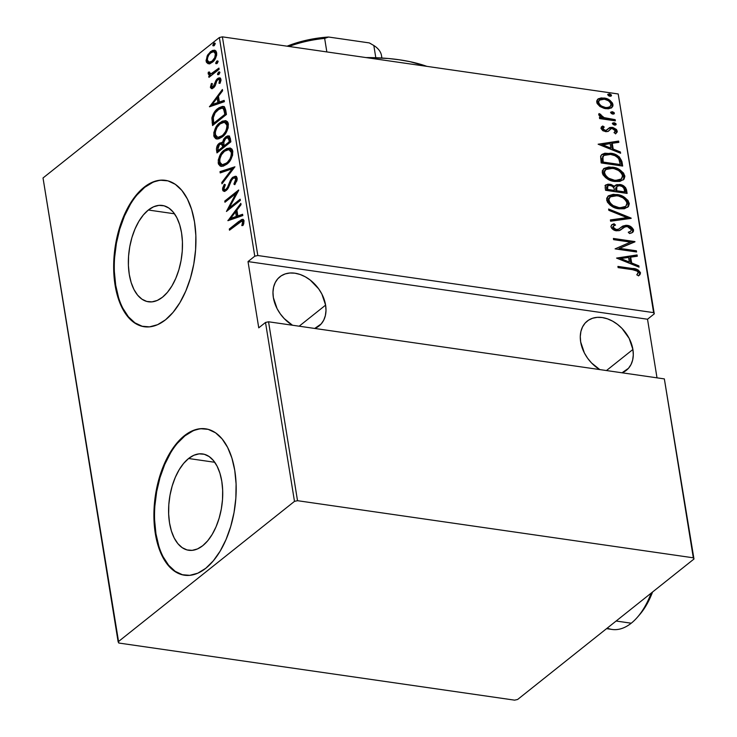 <?xml version="1.0" encoding="UTF-8"?>
<svg xmlns="http://www.w3.org/2000/svg" width="737" height="737" viewBox="0 0 737 737"><rect width="100%" height="100%" fill="white"/><g stroke="black" fill="none" stroke-linecap="round" stroke-linejoin="round"><path stroke-width="1.11" d="M148.349 210.017L174.512 213.794L148.349 210.017L153.591 206.802L158.888 205.374L164.065 205.807L168.902 208.074L173.223 212.09L176.852 217.71L179.671 224.702L181.551 232.809L182.426 241.718L182.26 251.077L181.062 260.539L178.888 269.733L175.802 278.31L171.942 285.938L167.437 292.322L162.472 297.223A48.67 26.431 98.2 0 1 148.459 301.792A48.67 26.431 98.2 0 1 128.349 262.446A48.67 26.431 98.2 0 1 148.349 210.017A48.67 26.431 98.2 0 1 162.361 205.457A48.67 26.431 98.2 0 1 182.481 244.804A48.67 26.431 98.2 0 1 162.472 297.223L157.239 300.447L151.942 301.866L146.764 301.442L141.928 299.167L137.607 295.15L133.977 289.54L131.158 282.538L129.279 274.431L128.404 265.532L128.57 256.163L129.758 246.702L131.941 237.507L135.028 228.931L138.888 221.303L143.393 214.918L148.349 210.017M188.598 458.506L214.762 462.283L188.598 458.506L193.831 455.282L199.137 453.863L204.306 454.287L209.142 456.562L213.463 460.579L217.102 466.189L219.912 473.191L221.791 481.298L222.666 490.197L222.51 499.566L221.312 509.027L219.129 518.222L216.052 526.798L212.182 534.426L207.687 540.811L202.721 545.712A48.67 26.431 98.2 0 1 188.709 550.272A48.67 26.431 98.2 0 1 168.589 510.925A48.67 26.431 98.2 0 1 188.598 458.506A48.67 26.431 98.2 0 1 202.611 453.937A48.67 26.431 98.2 0 1 222.731 493.293A48.67 26.431 98.2 0 1 202.721 545.712L197.488 548.927L192.182 550.355L187.014 549.922L182.177 547.655L177.857 543.639L174.218 538.019L171.408 531.027L169.528 522.92L168.653 514.011L168.81 504.652L170.007 495.19L172.191 485.996L175.268 477.419L179.137 469.791L183.633 463.407L188.598 458.506M205.936 428.87A73.958 40.176 -81.8 0 0 184.932 435.843L184.314 435.76A73.958 40.176 98.2 0 1 205.605 428.814A73.958 40.176 98.2 0 1 236.19 488.613A73.958 40.176 98.2 0 1 205.78 568.282L213.315 560.839L220.16 551.129L226.038 539.539L230.718 526.504L234.034 512.528L235.849 498.157L236.089 483.923L234.762 470.39L231.906 458.064L227.632 447.442L222.104 438.902L215.536 432.794L208.184 429.349L200.326 428.694L192.265 430.859L184.314 435.76L176.769 443.204L169.934 452.905L164.056 464.494L159.376 477.53L156.06 491.505L154.245 505.886L153.996 520.119L155.332 533.652L158.188 545.97L162.462 556.601L167.99 565.132L174.549 571.239L181.901 574.685L189.759 575.339L197.82 573.183L205.78 568.282A73.958 40.176 98.2 0 1 184.48 575.219A73.958 40.176 98.2 0 1 153.904 515.421A73.958 40.176 98.2 0 1 184.314 435.76L184.932 435.843A73.958 40.176 -81.8 0 0 154.521 515.255A73.958 40.176 -81.8 0 0 184.812 575.265M165.687 180.381A73.958 40.176 -81.8 0 0 144.682 187.355L144.065 187.272A73.958 40.176 98.2 0 1 165.364 180.335A73.958 40.176 98.2 0 1 195.941 240.133A73.958 40.176 98.2 0 1 165.53 319.794L173.075 312.35L179.911 302.649L185.788 291.06L190.468 278.024L193.785 264.049L195.6 249.668L195.849 235.435L194.513 221.901L191.657 209.584L187.382 198.953L181.864 190.422L175.295 184.314L167.944 180.86L160.086 180.206L152.025 182.371L144.065 187.272L136.529 194.715L129.684 204.416L123.807 216.015L119.127 229.041L115.81 243.017L113.995 257.397L113.756 271.631L115.083 285.164L117.938 297.481L122.213 308.112L127.741 316.643L134.309 322.751L141.661 326.205L149.519 326.86L157.58 324.695L165.53 319.794A73.958 40.176 98.2 0 1 144.24 326.731A73.958 40.176 98.2 0 1 113.664 266.932A73.958 40.176 98.2 0 1 144.065 187.272L144.682 187.355A73.958 40.176 -81.8 0 0 114.272 266.766A73.958 40.176 -81.8 0 0 144.572 326.777M325.607 305.127L299.158 326.196L325.607 305.127A31.433 22.856 -128.5 0 1 319.066 325.947A31.433 22.856 -128.5 0 1 314.736 328.444L321.175 323.939L323.736 320.144L325.358 315.62L325.994 310.553L325.607 305.127L321.876 294.063L318.67 288.849L310.203 280.042L305.265 276.79L300.106 274.477L294.92 273.197L289.917 273.003L285.274 273.897L281.184 275.85L277.785 278.779L275.233 282.584L273.602 287.098L272.976 292.174L273.363 297.591A31.433 22.856 -128.5 0 1 279.903 276.771A31.433 22.856 -128.5 0 1 306.905 277.748A31.433 22.856 -128.5 0 1 325.607 305.127M632.908 349.476L606.459 370.545L632.908 349.476A31.433 22.856 -128.5 0 1 626.376 370.296A31.433 22.856 -128.5 0 1 622.037 372.793L628.486 368.288L631.047 364.483L632.668 359.969L633.295 354.902L632.908 349.476L629.177 338.412L622.037 328.462L617.505 324.391L612.576 321.129L607.408 318.826L602.23 317.546L597.219 317.352L592.576 318.246L588.485 320.199L585.095 323.128L582.534 326.924L580.913 331.447L580.277 336.514L580.673 341.94A31.433 22.856 -128.5 0 1 587.205 321.12A31.433 22.856 -128.5 0 1 614.207 322.087A31.433 22.856 -128.5 0 1 632.908 349.476M599.789 369.578A31.433 22.856 -128.5 0 1 580.673 341.94L584.404 353.005L587.601 358.219L591.544 362.954L599.789 369.578M292.488 325.238A31.433 22.856 -128.5 0 1 273.363 297.591L277.094 308.656L280.3 313.87L284.242 318.605L292.488 325.238M618.205 93.968L653.618 312.635L257.812 255.518L222.39 36.85L618.205 93.968L222.39 36.85L219.359 37.532L254.772 256.2L248.019 261.58L258.751 327.836L265.504 322.465L294.487 501.372L118.141 641.816L43.022 177.976L219.359 37.532L43.022 177.976L118.795 643.033L514.61 700.15L517.641 699.468L693.978 559.024L664.35 378.901L693.324 557.808L297.518 500.69L268.544 321.783L664.35 378.901L268.544 321.783L265.504 322.465L258.751 327.836L248.019 261.58L254.772 256.2L257.812 255.518L653.618 312.635L654.272 313.851L618.205 93.968L654.272 313.851L647.519 319.232L654.272 313.851L618.205 93.968M609.886 96.252L611.369 95.856L611.185 94.723L609.499 93.875L608.016 94.272L608.2 95.405L609.306 96.114L611.489 95.322L609.499 93.875L607.905 94.806L609.886 96.252M612.779 114.097L614.253 113.701L614.078 112.568L612.392 111.711L610.909 112.107L611.093 113.24L612.198 113.949L614.382 113.166L612.392 111.711L610.789 112.641L612.779 114.097M614.557 125.097L616.04 124.7L615.856 123.567L614.17 122.72L612.687 123.107L612.871 124.24L614.271 125.041L616.16 124.166L614.17 122.72L612.576 123.65L614.557 125.097M598.131 144.212L620.6 153.259L620.397 151.969L613.193 149.067L612.254 143.282L618.84 142.37L618.629 141.071L598.131 144.212L620.6 153.259L620.397 151.969L613.193 149.067L612.254 143.282L618.84 142.37L618.629 141.071L598.131 144.212M614.759 181.459L619.909 181.413L624.036 179.192L624.865 176.392L623.566 173.075L619.568 169.667L614.151 167.511L608.808 166.986L604.147 168.386L602.249 170.92L602.912 174.697L605.786 177.838L611.13 180.602L614.759 181.459L623.309 179.902L624.81 175.913C622.074 170.505 617.919 167.585 612.346 167.17L603.732 168.681L602.212 172.762C605.003 178.151 609.186 181.044 614.759 181.459M619.191 208.811L624.34 208.764L628.468 206.544L629.297 203.753L627.998 200.427L623.999 197.019L618.573 194.863L613.239 194.347L608.578 195.738L606.68 198.271L607.343 202.049L610.218 205.199L615.561 207.954L619.191 208.811L627.74 207.254L629.241 203.274C626.505 197.857 622.35 194.946 616.777 194.522L608.163 196.033L606.643 200.123C609.435 205.503 613.617 208.396 619.191 208.811M611.397 225.154L614.032 223.744L611.747 224.813L610.964 226.775C612.143 229.262 613.995 230.598 616.519 230.782L619.67 230.497L625.262 226.72L627.298 226.535L631.369 229.732L630.725 231.215L628.274 232.219L629.555 233.537L632.705 232.33L633.461 229.566L630.9 226.738L626.174 225.264L622.765 226.084L618.288 229.382L615.321 229.364L613.248 227.493L613.626 226.001L615.533 225.052L614.032 223.744L611.922 224.684L610.936 226.434L611.802 228.442L614.068 230.073L618.942 230.727L624.423 227.097L627.298 226.535L629.73 227.475L631.369 229.732L630.734 231.206L628.274 232.219L629.555 233.537L631.664 232.92L633.323 231.621L633.58 230.073L632.272 232.616M616.574 258.088L639.043 267.144L638.841 265.845L631.637 262.943L630.697 257.158L637.284 256.246L637.072 254.947L616.574 258.088L639.043 267.144L638.841 265.845L631.637 262.943L630.697 257.158L637.284 256.246L637.072 254.947L616.574 258.088M632.429 269.668L637.551 271.244L638.27 272.874L636.786 274.818L638.564 275.785L639.965 274.661L640.508 272.819L638.076 269.917L617.919 266.416L618.113 267.605L632.429 269.668C634.769 269.53 636.722 270.442 638.279 272.404L636.786 274.818L638.564 275.785L640.508 272.819C638.537 269.76 635.856 268.323 632.447 268.508L617.919 266.416L618.113 267.605L632.429 269.668M636.399 250.792L619.476 248.351L634.907 241.57L613.396 238.466L613.589 239.654L630.54 242.105L615.082 248.876L636.593 251.98L636.399 250.792L635.672 251.842L636.399 250.792L619.476 248.351L634.953 241.837L613.396 238.466L613.589 239.654L630.54 242.105L615.082 248.876L636.593 251.98L636.399 250.792M631.148 218.382L608.624 209.032L608.836 210.331L626.984 217.636L610.393 219.921L610.604 221.22L631.102 218.078L608.624 209.032L608.836 210.331L626.984 217.636L610.393 219.921L610.604 221.22L631.148 218.382M627.104 193.407L625.566 187.585L620.72 184.692L616.676 184.619L614.64 186.424L611.047 184.48L607.979 184.158L605.436 185.309L605.169 187.695L605.593 190.303L627.104 193.407L626.505 189.722C625.188 186.516 622.912 184.766 619.697 184.49L615.533 185.18L614.64 186.424L609.812 184.232L605.832 184.886L605.169 187.695L605.593 190.303L627.104 193.407M621.982 161.781L619.347 156.898L612.981 153.766L604.865 153.222L601.945 154.429L600.627 156.373L601.162 162.941L622.673 166.046L621.982 161.781L621.19 162.407L621.752 165.917L621.19 162.407L621.982 161.781C619.799 156.336 615.929 153.489 610.356 153.241L601.908 154.457L600.784 155.903L601.162 162.941L622.673 166.046L621.982 161.781M600.95 128.376L602.838 130.716L606.118 131.693L608.403 131.26L611.074 128.708L612.944 128.662L615.294 130.56L615.294 131.453L614.032 132.642L615.616 133.664L617.247 131.969L616.519 129.519L612.981 127.519L609.6 127.63L605.952 130.44L603.244 129.399L602.977 128.081L604.239 127.031L602.746 125.999L601.493 126.875L600.95 128.376L605.501 131.628L607.85 131.508L611.074 128.708L612.521 128.579L615.349 130.79L614.032 132.642L615.616 133.664L617.274 131.039L612.244 127.372L609.895 127.51L606.606 130.283L605.234 130.431L602.884 128.689L604.239 127.031L602.746 125.999L600.95 128.376M615.358 120.85L615.165 119.661L603.373 117.487L601.328 116.206L600.858 114.484L599.08 113.572L598.794 114.051L599.163 115.672L601.751 117.727L599.439 117.395L599.632 118.583L615.358 120.85L615.165 119.661L604.441 117.874L599.08 113.572L598.73 114.668L601.751 117.727L599.439 117.395L599.632 118.583L615.358 120.85M599.946 106.506L604.294 108.44L608.311 108.827L611.655 107.759L612.972 105.879L612.521 103.125L610.024 100.398L605.335 98.27L601.189 97.929L598.214 98.887L596.703 100.969L597.108 103.466L599.946 106.506L605.759 108.726L611.857 107.602L612.981 104.534C611.093 100.536 608.108 98.362 604.018 98.021L597.836 99.154L596.712 102.185L599.946 106.506M208.451 63.751L210.377 63.456L213.122 61.567L216.475 55.819L216.696 53.138L215.978 51.046L214.522 50.19L212.274 50.531L207.917 54.556L206.056 60.498L206.461 62.295L208.074 63.686L212.284 62.304C215.001 60.425 216.448 57.246 216.65 52.778L214.476 50.18L210.552 51.599L207.171 55.892L206.13 61.153L208.451 63.751M219.119 69.278L218.926 68.09L211.279 73.626L209.612 73.322L209.501 71.996L208.313 72.18L208.488 74.455L210.266 74.99L208.764 76.178L208.958 77.367L219.119 69.278L218.926 68.09L211.989 73.341L210.349 73.746L209.501 71.996L208.313 72.18L208.156 73.636L210.266 74.99L208.764 76.178L208.958 77.367L219.119 69.278M210.377 87.344L211.712 88.661L213.868 87.537L215.296 85.51L216.853 80.877L218.318 79.43L219.58 79.9L218.963 83.244L220.041 83.318L220.971 80.333L220.566 78.306L218.484 78.002L216.733 79.356L213.002 86.883L211.731 86.708L212.394 83.64L211.381 83.493L210.377 87.344L211.602 87.519L211.63 86.404L211.602 87.519L210.377 87.344L211.482 88.643L213.472 87.878L214.955 86.165L216.853 80.877L218.751 78.785L217.516 78.61L216.024 80.342L213.223 86.726L211.63 86.386L212.394 83.64L211.381 83.493L210.377 87.344M225.743 110.2L224.582 107.114L222.436 106.395L218.963 107.749L215.158 111.176L211.952 117.57L212.542 125.548L226.434 114.475L225.743 110.2L223.164 106.414L217.83 108.569C215.121 110.357 213.131 113.498 211.878 117.994L212.542 125.548L226.434 114.475L225.743 110.2M219.442 144.553L220.538 143.494L219.304 143.319C217.277 144.71 216.356 147.041 216.549 150.293L217.774 150.477L218.032 152.052L217.774 150.477L216.549 150.293L216.973 152.9L230.865 141.826L229.548 136.409L227.641 135.894L225.623 136.944L223.707 139.118L222.51 142.49L219.7 143.015L217.093 146.064L216.42 148.883L216.973 152.9L230.865 141.826L230.276 138.151L228.479 135.866L225.623 136.944L222.51 142.49L221.911 142.278M234.919 166.802L220.004 171.629L220.216 172.928L232.21 168.791L221.763 182.527L221.975 183.817L234.919 166.802L220.004 171.629L220.216 172.928L232.21 168.791L221.763 182.527L221.975 183.817L234.919 166.802M240.161 199.211L229.235 207.917L238.668 189.999L224.767 201.063L224.96 202.251L235.923 193.527L226.452 211.473L240.354 200.4L240.161 199.211L229.235 207.917L238.714 190.266L224.767 201.063L224.96 202.251L235.923 193.527L226.452 211.473L240.354 200.4L240.161 199.211M238.733 222.841L242.095 221.128L242.657 222.445L241.819 225.605L243.007 225.476L244.011 220.584L243.081 219.368L241.607 219.525L229.299 229.014L229.493 230.202L241.865 221.063L242.63 221.92L241.819 225.605L243.007 225.476L244.076 220.879L242.795 219.294L238.687 221.542L229.299 229.014L229.493 230.202L238.733 222.841M227.945 220.695L242.814 215.563L242.602 214.274L237.839 215.913L236.899 210.128L241.045 204.674L240.833 203.375L227.945 220.695L242.814 215.563L242.602 214.274L237.839 215.913L236.899 210.128L241.045 204.674L240.833 203.375L227.945 220.695M237.148 178.142L236.411 176.65L235.25 176.235L232.146 177.801L230.497 180.086L227.355 187.686L225.467 189.667L224.315 189.52L223.984 188.755L225.347 184.747L224.306 184.314L222.583 188.221L222.961 190.791L224.711 191.307L227.365 189.391L231.39 180.51L233.159 178.28L234.541 177.847L235.656 178.934L235.619 180.648L233.896 184.093L234.781 184.701L237.084 180.031L237.148 178.142L235.499 176.263L232.763 177.249L227.705 186.968L226.056 189.298L224.803 189.768L223.984 188.755L225.347 184.747L224.306 184.314L222.537 189.741L223.919 191.362L226.305 190.441L228.304 187.99L231.648 180.021L232.938 178.455L234.569 177.857L235.72 179.248L233.896 184.093L234.781 184.701L237.148 178.142M226.729 164.259L230.008 160.73L232.505 155.498L232.597 150.422L231.851 149.021L230.101 148.026L226.71 148.542L223.191 151.048L220.05 155.157L218.263 159.929L218.438 163.992L220.234 166.111L223.154 166.203L226.729 164.259C230.423 161.744 232.45 157.432 232.809 151.334L229.852 147.98L224.343 150.044C220.593 152.568 218.557 156.907 218.216 163.08L221.118 166.369L226.729 164.259M222.298 136.907L225.577 133.379L228.074 128.137L228.166 123.061L227.42 121.669L225.669 120.665L222.279 121.19L218.76 123.696L215.619 127.805L213.831 132.577L214.006 136.64L215.803 138.749L218.723 138.851L222.298 136.907C225.992 134.392 228.019 130.081 228.378 123.982L225.421 120.628L219.912 122.692C216.171 125.207 214.126 129.555 213.785 135.728L216.687 139.017L222.298 136.907M209.501 106.81L224.37 101.688L224.159 100.389L219.396 102.038L218.456 96.243L222.602 90.789L222.39 89.499L209.501 106.81L224.37 101.688L224.159 100.389L219.396 102.038L218.456 96.243L222.602 90.789L222.39 89.499L209.501 106.81M218.861 74.52L219.838 72.742L219.239 71.821L217.498 73.921L217.737 74.713L218.861 74.52L219.829 72.41L218.474 72.143L217.507 74.253L218.861 74.52L217.507 74.253M217.083 63.52L218.06 61.742L217.461 60.821L215.711 62.921L215.959 63.714L217.083 63.52L218.041 61.401L216.696 61.134L215.729 63.253L217.083 63.52L215.729 63.253M214.191 45.676L215.167 43.898L214.568 42.986L212.827 45.077L213.067 45.869L214.191 45.676L215.158 43.566L213.804 43.299L212.836 45.408L214.191 45.676L212.836 45.408M657.008 377.841L647.519 319.232L248.019 261.58L647.519 319.232L657.008 377.841M517.641 699.468L693.978 559.024L693.324 557.808L297.518 500.69L294.487 501.372L118.141 641.816L118.795 643.033L514.61 700.15L517.641 699.468M152.633 182.463L144.682 187.355L137.137 194.808M130.302 204.508L124.424 216.098L119.744 229.133L116.428 243.109L114.613 257.489M114.364 271.723L115.7 285.256L118.556 297.573M122.83 308.204L128.358 316.735L134.917 322.843L142.269 326.288M192.882 430.942L184.932 435.843L177.387 443.287M170.542 452.997L164.673 464.586L159.984 477.622L156.677 491.597L154.862 505.969M154.613 520.202L155.94 533.735L158.805 546.062M163.07 556.693L168.598 565.224L175.166 571.332L182.518 574.777M242.842 219.7L230.552 229.354L229.299 229.014L230.524 229.189L239.912 221.717L238.687 221.542L239.912 221.717L243.367 219.515M243.606 224.002L243.809 223.164L242.584 222.989L243.809 223.164L243.864 222.095L242.63 221.92L243.864 222.095L243.09 221.238L243.818 221.892L243.468 224.499M228.544 220.483L227.899 220.391L228.544 220.483M229.428 220.179L230.755 218.428L229.428 220.179M235.729 211.888L236.927 210.312L235.729 211.888M239.064 216.088L237.839 215.913L242.694 214.835L239.064 216.088M236.807 212.044L237.544 216.614L231.833 218.585L230.607 218.41L235.573 211.869L236.807 212.044L235.573 211.869L236.31 216.438L237.544 216.614L236.807 212.044M236.31 216.438L230.607 218.41L231.833 218.585L237.544 216.614L236.31 216.438L230.607 218.41L235.573 211.869L236.31 216.438M228.461 209.87L229.493 207.954L228.461 209.87M236.89 193.665L235.923 193.527L236.89 193.665M226.029 201.413L224.767 201.063L226.001 201.247L237.913 191.758L226.029 201.413M230.46 208.101L229.235 207.917L230.46 208.101L240.326 200.234L230.46 208.101M235.075 184.268L233.896 184.093L235.075 184.268M236.724 181.238L236.955 179.432L235.72 179.248L236.955 179.432L235.803 178.032L236.881 179.119M224.582 191.334L223.762 189.916L222.537 189.741L223.762 189.916L224.103 187.355M224.803 189.768L227.309 189.455M228.728 187.115L227.705 186.968L228.728 187.115M229.852 184.186L228.792 184.038L229.852 184.186M232.984 178.418L233.988 177.424L232.763 177.249L233.988 177.424L236.07 176.429M236.476 176.419L234.606 176.991L232.791 178.649M227.521 189.271L226.093 189.953M224.26 186.958L223.762 189.916L224.877 191.473M236.955 179.432L236.724 181.228M222.841 182.684L221.763 182.527L222.841 182.684M233.288 168.939L232.21 168.791L233.288 168.939M221.349 172.532L221.229 171.804L220.004 171.629L221.229 171.804L234.615 167.188L221.229 171.804L221.349 172.532M221.782 166.415L219.442 163.264L218.216 163.08L219.442 163.264L219.792 158.842L219.534 163.734L221.459 166.286M223.744 151.914L225.577 150.219L224.343 150.044L225.577 150.219L230.432 148.109M230.349 148.109L226.747 149.381L223.311 152.402M228.673 149.851L230.598 149.878L231.851 150.781L232.579 155.231M232.588 155.175L232.625 152.697L231.39 152.522C231.142 157.488 229.52 161.007 226.526 163.08L222.206 164.738L219.635 161.882C219.893 156.861 221.524 153.314 224.536 151.232L228.875 149.583L231.39 152.522L232.625 152.697L230.598 149.878M228.682 162.444L225.826 164.471L222.804 164.756M222.206 164.738L223.431 164.913L228.507 162.61M217.931 147.225L217.774 150.477L217.885 147.345M222.51 142.49L223.707 142.665L219.304 143.319L220.538 143.494L222.491 142.481M229.539 136.023L227.512 136.649L225.734 138.197L226.849 137.119L225.623 136.944L226.849 137.119L229.069 136.041M222.565 142.471L219.359 144.655M228.055 137.755L228.562 137.681M229.493 138.077L230.478 141.955L225.31 146.064L224.085 145.889L223.716 142.462L225.817 138.132L227.54 137.524L228.967 140.012L230.193 140.187L228.774 137.699L227.54 137.524M222.666 144.102L223.882 147.207L219.433 150.753L218.198 150.569L217.94 148.938L219.525 144.489L221.201 143.862L222.528 146.221L223.753 146.396L222.427 144.047L221.201 143.862M222.528 146.221L222.657 147.022L223.882 147.207L223.753 146.396L222.528 146.221L222.657 147.022L218.198 150.569L219.433 150.753L223.882 147.207L222.657 147.022L218.198 150.569L217.903 147.253L219.147 144.82L221.432 143.927L222.528 146.221M228.967 140.012L229.253 141.771L230.478 141.955L230.193 140.187L228.967 140.012L229.253 141.771L224.085 145.889L225.31 146.064L230.478 141.955L229.253 141.771L224.085 145.889L223.79 141.762L225.08 138.86L227.825 137.598L228.967 140.012M217.36 139.063L215.011 135.903L213.785 135.728L215.011 135.903L215.361 131.49L215.112 136.373L217.028 138.934M219.322 124.562L221.146 122.867L219.912 122.692L221.146 122.867L226.01 120.757M225.918 120.757L222.316 122.02L218.88 125.05M224.241 122.499L226.167 122.526L227.429 123.429L228.148 127.87M224.251 135.092L220.022 137.543M219.442 137.589L218.373 137.404M228.157 127.823L228.194 125.345L226.959 125.161C226.71 130.136 225.089 133.655 222.095 135.719L217.774 137.386L215.204 134.53C215.462 129.509 217.093 125.953 220.105 123.88L224.444 122.222L226.959 125.161L228.194 125.345L225.679 122.406L224.444 122.222M217.774 137.386L219 137.561L224.076 135.258M213.767 115.746L213.011 119.412L213.601 124.7L213.315 122.941L212.09 122.757L213.315 122.941L213.113 118.169L211.878 117.994L213.113 118.169L213.555 116.345M216.991 110.67L219.064 108.744L217.83 108.569L219.064 108.744L223.762 106.57M224.232 106.57L220.879 107.501L216.991 110.661M222.86 108.275L224.665 109.122L225.614 111.996M225.789 113.001L224.564 112.816L224.822 114.419L226.047 114.594L225.789 113.001L224.794 109.306L223.56 109.122L224.564 112.816L225.789 113.001L226.047 114.594L215.001 123.392L226.047 114.594L224.822 114.419L213.767 123.217L215.001 123.392L213.767 123.217L213.306 117.653C214.2 113.867 215.775 111.241 218.023 109.758L222.049 108.118L224.794 109.306L222.049 108.118M210.1 106.607L209.455 106.515L210.1 106.607M210.985 106.303L212.311 104.553L210.985 106.303M217.286 98.012L218.484 96.427L217.286 98.012M220.621 102.213L219.396 102.038L224.251 100.96L220.621 102.213M218.355 98.168L219.101 102.738L213.389 104.709L212.155 104.525L217.129 97.993L218.355 98.168L217.129 97.993L217.866 102.563L219.101 102.738L218.355 98.168M217.866 102.563L212.155 104.525L213.389 104.709L219.101 102.738L217.866 102.563L212.155 104.525L217.129 97.993L217.866 102.563M214.421 86.929L212.238 87.077L211.63 86.386M214.449 86.902L213.223 86.726L214.449 86.902L213.546 87.261M215.158 85.796L214.089 85.639L215.158 85.796M215.996 83.493L214.9 83.336L215.996 83.493M217.083 80.499L216.024 80.342L217.083 80.499M220.943 80.628L219.7 80.305L218.963 83.244L220.041 83.318L220.943 79.283L219.672 77.8L217.516 78.61L220.243 78.002M217.765 79.753L218.88 79.366L220.925 80.49L220.105 79.541L220.943 80.674M212.155 88.597L211.602 87.519L212.311 88.698M219.727 78.168L217.599 79.992M219.893 72.189L218.778 74.575L219.709 72.318L218.474 72.143L219.792 72.254M219.829 72.41L218.474 72.143M219.027 73.147L218.778 73.755M210.027 76.519L208.764 76.178L209.999 76.353L211.491 75.165L210.266 74.99L211.491 75.165L210.027 76.519M209.538 74.99L210.266 74.99M210.165 74.999L209.382 73.811L208.156 73.636L209.382 73.811L209.538 72.355M209.446 72.346L208.313 72.18L209.446 72.346M210.349 73.746L213.214 73.516L211.989 73.341L213.214 73.516L216.742 70.982L215.508 70.807L216.742 70.982L219.092 69.112L213.214 73.516L210.846 73.497M209.455 72.714L209.723 74.63M218.115 61.18L216.991 63.575L217.922 61.318L216.696 61.134L218.005 61.254M218.041 61.401L216.696 61.134M209.686 63.926L207.364 61.328L206.13 61.153L207.364 61.328L207.327 59.531L207.696 62.479L209.299 63.861M208.203 56.04L207.171 55.892L208.203 56.04M213.97 60.72L209.428 62.203L208.175 61.761L207.383 60.167C207.548 56.703 208.672 54.234 210.754 52.778L213.675 51.701L215.397 53.773C215.268 57.219 214.172 59.66 212.099 61.107L209.188 62.184L207.383 60.167L207.539 57.808L208.912 54.805L211.777 51.774L210.552 51.599L211.777 51.774L215.047 50.328M214.375 50.42L210.837 52.613M214.633 51.857L216.337 53L216.678 55.1M210.432 53.046L213.398 51.682L214.633 52.161L215.397 53.773L216.632 53.958L215.397 53.773L214.743 57.633L212.099 61.107L213.334 61.282L210.662 62.378M210.008 62.267L209.409 61.936M216.696 54.621L214.909 51.885L213.675 51.701M209.188 62.184L210.423 62.359L213.656 60.996M215.222 43.345L214.108 45.731L215.029 43.474L213.804 43.299L215.121 43.419M215.158 43.566L213.804 43.299M214.347 44.312L214.108 44.911M224.536 151.232L227.447 149.675L229.815 149.897L231.225 151.767L231.354 155.046L229.953 158.916L227.447 162.269L224.601 164.296L222.095 164.72L220.077 163.255L219.718 159.21L221.459 154.761L224.536 151.232M220.105 123.88L223.016 122.324L225.384 122.545L226.793 124.415L226.922 127.694L225.522 131.564L223.016 134.908L220.17 136.935L217.664 137.368L215.646 135.903L215.287 131.859L217.028 127.4L220.105 123.88M213.767 123.217L213.306 117.653L215.167 112.835L219.451 108.781L221.634 108.09L222.998 108.505L223.919 109.924L224.822 114.419L213.767 123.217M638.518 275.905L639.633 274.486L639.642 273.141L637.284 270.543L618.048 267.181L631.655 269.143L632.447 268.508L631.655 269.143C635.064 268.959 637.745 270.387 639.707 273.445L640.508 272.819L638.951 275.527M639.633 274.486L639.734 273.989M616.98 258.254L636.28 255.582L637.072 254.947L636.409 256.365L636.28 255.582L616.98 258.254M629.905 257.793L630.697 257.158L629.905 257.793L630.835 263.579L631.637 262.943L630.835 263.579L638.039 266.481L638.841 265.845L638.085 266.757L630.835 263.579L629.905 257.793M628.532 262.648L619.9 259.175L620.692 258.54L628.587 257.443L629.334 262.022L628.532 262.648L629.334 262.022L620.692 258.54L619.9 259.175L628.532 262.648M615.137 248.885L630.54 242.105L615.137 248.885M613.516 239.23L634.096 242.197L613.516 239.23M634.142 242.178L634.907 241.57L634.142 242.178M618.684 248.977L619.476 248.351L618.684 248.977L635.607 251.418L618.684 248.977M622.231 228.682L621.033 229.658M613.7 225.937L612.401 227.88L613.7 225.937L615.533 225.052L614.032 223.744L613.23 224.38L614.492 225.476L613.23 224.38L611.627 225.034M616.233 229.585L613.193 227.245L612.401 227.88L615.441 230.22L618.868 229.087L616.233 229.585M620.876 227.429L627.132 225.347L620.711 227.558L618.868 229.087M621.3 227.079L620.711 227.558M633.58 230.073C632.208 227.199 630.061 225.623 627.132 225.347L626.339 225.983C629.269 226.259 631.416 227.834 632.788 230.709L633.58 230.073M632.53 232.256L632.447 229.686M631.001 228.009L628.237 226.452L625.381 225.9L622.747 226.351L620.572 227.659M621.973 226.72L621.254 227.162M619.006 228.977L616.851 230.202L614.52 229.99L612.539 228.369L612.834 226.627M620.923 229.751L622.857 228.203M610.476 220.437L626.183 218.263L626.984 217.636L626.183 218.263L610.476 220.437M608.79 210.045L629.905 218.548L608.79 210.045M630.642 218.447L631.102 218.078L630.642 218.447M607.795 196.364L615.975 195.158L616.777 194.522L615.975 195.158C621.558 195.572 625.713 198.493 628.449 203.9L629.241 203.274L628.449 203.9L627.684 207.161M628.311 206.028L627.777 201.975L624.921 198.815L619.605 196.005L612.419 194.973M628.394 205.724L628.514 204.849M610.789 195.176L609.195 195.637M625.216 206.784L620.637 208.405M619.633 208.396L615.229 207.548L611.48 205.66L608.605 202.583L608.108 199.506M608.495 198.603L609.739 197.313M610.273 196.871L608.043 201.008L610.273 196.871L616.961 195.71C621.54 196.07 624.902 198.502 627.04 203.007L625.768 206.36L618.196 208.258L625.768 206.36M618.988 207.622C614.428 207.254 611.047 204.84 608.845 200.381L608.043 201.008C610.254 205.476 613.635 207.889 618.196 208.258L618.988 207.622L613.083 205.549L609.868 202.693L608.826 199.239L610.531 196.687L614.105 195.581L618.435 195.987L622.866 197.783L626.054 200.676L627.104 203.771L626.008 206.148L623.161 207.558L618.988 207.622M605.492 185.227L609.812 184.232L609.02 184.858L613.847 187.051L614.64 186.424L613.847 187.051L611.498 185.531L607.168 184.794M615.174 185.531L619.697 184.49L618.905 185.125C622.12 185.402 624.396 187.143 625.713 190.358L626.505 189.722L625.713 190.358L626.183 193.269L625.068 188.644L620.959 185.632L617.348 185.033L614.64 185.89M607.187 184.794L604.976 185.567M617.173 186.212L615.635 188.11L616.427 187.474L615.635 188.11L615.782 190.579L616.574 189.943L615.911 191.371L616.703 190.745L616.427 187.474L617.173 186.212L619.891 185.687C622.387 186.046 623.898 187.53 624.423 190.137L624.709 191.896L623.907 192.532L615.911 191.371L615.635 188.11L616.906 186.525M607.804 185.788L607.002 186.424L606.809 190.063L607.61 189.427L607.804 185.788L610.043 185.42C612.429 185.733 613.875 187.134 614.372 189.612L613.709 191.058L606.809 190.063L606.496 187.502L607.104 186.35M614.501 190.422L607.61 189.427L606.809 190.063L613.709 191.058L614.501 190.422L607.61 189.427L607.583 186.019L609.462 185.374L612.235 186.185L613.949 188.046L614.501 190.422M624.709 191.896L616.703 190.745L615.911 191.371L623.907 192.532L624.709 191.896L616.703 190.745L616.878 186.498L619.31 185.623L622.295 186.581L623.981 188.479L624.709 191.896M603.363 169.003L611.544 167.806L612.346 167.17L611.544 167.806C617.127 168.22 621.282 171.131 624.018 176.548L624.81 175.913L624.018 176.548L623.253 179.81M623.88 178.676L623.345 174.614L620.49 171.463L615.174 168.653L607.988 167.621M623.963 178.372L624.082 177.497M606.358 167.824L604.764 168.285M620.784 179.432L616.206 181.044M615.202 181.044L610.798 180.196L606.275 177.7L604.174 175.231L603.677 172.154M604.064 171.242L605.307 169.961M605.842 169.519L603.612 173.656L605.842 169.519L612.53 168.358C617.109 168.718 620.471 171.141 622.608 175.646L621.337 178.999L613.764 180.897L621.337 178.999M614.557 180.27C610.006 179.902 606.615 177.488 604.414 173.02L603.612 173.656C605.823 178.124 609.204 180.537 613.764 180.897L614.557 180.27L608.651 178.197L605.436 175.342L604.395 171.887L606.1 169.326L609.674 168.229L614.004 168.635L618.435 170.431L621.623 173.324L622.673 176.419L621.577 178.796L618.73 180.206L614.557 180.27M601.539 154.779L609.563 153.867L610.356 153.241L609.563 153.867C615.137 154.125 619.006 156.972 621.19 162.407L619.706 158.731L616.565 156.161L612.189 154.401L606.754 153.637M605.409 153.674L602.792 154.19M601.972 158.519L602.221 161.725L603.013 161.099L602.221 161.725L602.378 162.702L603.179 162.076L602.93 156.907L603.962 155.424L610.549 154.429C613.691 154.613 616.445 156.106 618.822 158.888L620.278 164.544L619.476 165.171L620.278 164.544L603.179 162.076L602.378 162.702L619.476 165.171L602.378 162.702L601.972 159.57M603.962 155.424L602.93 156.907L602.341 157.045L603.363 155.903M598.536 144.378L617.836 141.707L618.629 141.071L617.965 142.49L617.836 141.707L598.536 144.378M611.461 143.908L612.254 143.282L611.461 143.908L612.392 149.703L613.193 149.067L612.392 149.703L619.596 152.596L620.397 151.969L619.642 152.872L612.392 149.703L611.461 143.908M610.089 148.773L601.456 145.29L610.144 143.568L610.881 148.137L610.089 148.773L610.881 148.137L602.249 144.664L601.456 145.29L610.089 148.773M601.456 126.911L602.746 125.999L601.954 126.635L603.345 127.602L601.954 126.635L601.291 127.022M603.437 127.667L602.092 129.325L602.884 128.689L602.092 129.325L604.441 131.057L606.606 130.283M608.559 128.385L609.895 127.51L609.094 128.137L611.452 128.008L612.244 127.372L611.452 128.008L616.482 131.674L617.274 131.039L615.985 133.498M609.877 129.592L611.074 128.708M614.501 132.089L614.179 132.596M615.524 133.913L616.482 131.674L615.1 129.555L611.452 128.008L608.532 128.404M606.017 130.817L603.069 130.55L602.092 129.325L602.516 128.266M612.825 122.968L612.576 123.65M612.576 123.355L614.17 122.72L613.377 123.346L615.367 124.793L616.16 124.166L615.358 125.087L614.538 123.77L612.3 123.448M615.911 124.829L616.16 124.166M615.063 124.203L614.538 123.77M599.568 118.16L600.959 118.362L601.751 117.727L600.959 118.362L599.568 118.16M601.733 117.717L603.649 118.51L601.005 117.247L599.982 116.078L600.065 115.119L598.72 114.428L600.065 115.119L600.858 114.484L599.9 115.783L600.692 115.156L599.9 115.783L601.558 117.616M603.649 118.51L604.441 117.874L603.649 118.51L609.084 119.532L609.877 118.906L609.084 119.532L614.363 120.297L615.165 119.661L614.437 120.721L603.649 118.51M611.028 111.978L610.789 112.641M610.798 112.356L612.392 111.711L611.599 112.346L613.58 113.793L614.382 113.166L613.58 114.078L612.76 112.77L610.522 112.439M614.133 113.83L614.382 113.166M613.276 113.203L612.76 112.77M597.458 99.495L598.665 98.629L597.864 99.265L603.225 98.657L604.018 98.021L603.225 98.657C607.316 98.998 610.3 101.172 612.189 105.17L612.981 104.534L611.443 107.888M611.305 108.035L612.18 106.515L611.728 103.76L609.96 101.595L607.168 99.827M605.878 99.302L601.77 98.518M600.397 98.555L597.421 99.523M609.877 106.764L606.726 108.238L602.018 107.381M600.729 106.699L598.214 104.193L598.029 101.623L598.766 100.739L597.845 103.106L599.559 100.103L604.229 99.209C607.362 99.486 609.628 101.172 611.047 104.258L610.125 106.727L604.782 108.173L610.125 106.727M605.574 107.538C602.433 107.252 600.121 105.566 598.637 102.471L597.845 103.106C599.319 106.202 601.632 107.888 604.782 108.173L605.574 107.538L601.521 106.064L599.319 104.074L598.601 101.936L599.559 100.103L602.258 99.126L604.727 99.302L608.246 100.665L610.033 102.185L611.047 104.258L610.678 106.137L608.44 107.464L605.574 107.538M608.154 94.133L607.905 94.806M607.905 94.511L609.499 93.875L608.707 94.511L610.697 95.957L611.489 95.322L610.687 96.243M611.24 95.994L611.489 95.322M610.687 96.252L609.868 94.926L607.629 94.603M628.587 257.443L629.334 262.022L620.692 258.54L628.587 257.443M603.179 162.076L602.765 157.884L603.769 155.59L606.072 154.466L610.549 154.429L614.953 155.682L618.03 157.847L619.283 159.883L620.278 164.544L603.179 162.076M610.144 143.568L610.881 148.137L602.249 144.664L610.144 143.568M693.324 557.808L664.35 378.901L693.324 557.808M294.487 501.372L265.504 322.465L268.544 321.783L297.518 500.69L294.487 501.372M254.772 256.2L219.359 37.532L222.39 36.85L257.812 255.518L254.772 256.2M365.976 57.569L388.021 58.472L399.205 59.761L409.708 61.604L426.907 66.367A133.13 55.892 170.8 0 0 365.976 57.569M370.628 43.649A60.646 25.463 170.8 0 0 370.324 43.465A60.646 25.463 170.8 0 0 369.292 42.912L328.545 37.025A60.646 25.463 170.8 0 0 287.098 46.191L306.528 40.203L328.545 37.025L324.658 38.407L326.841 51.922L324.658 38.407A62.866 26.394 170.8 0 0 289.245 46.376L289.245 46.376A62.866 26.394 -9.2 0 1 324.658 38.407L328.545 37.025L369.292 42.912L373.825 45.501L375.806 57.726L373.825 45.501A62.866 26.394 -9.2 0 1 381.637 58.002M381.895 58.02L381.508 55.625A62.866 26.394 170.8 0 0 373.825 45.501L369.292 42.912M651.176 593.119A66.56 36.159 98.2 0 1 637.487 617.155A66.56 36.159 98.2 0 1 631.24 623.207A66.56 36.159 -81.8 0 0 651.176 593.119M637.487 617.155L639.679 614.621A62.866 34.151 -81.8 0 0 652.567 592.004L646.008 605.759L639.624 614.676M616.132 621.024L631.24 623.207L616.132 621.024M606.551 628.652L612.078 629.453A66.56 36.159 -81.8 0 0 631.24 623.207A66.56 36.159 98.2 0 1 607.233 628.108M185.098 575.311L184.48 575.219M144.848 326.823L144.24 326.731M165.982 180.418L165.364 180.335M206.222 428.906L205.605 428.814M241.865 221.063L243.09 221.238M234.569 177.857L235.803 178.032M228.875 149.583L230.11 149.758M218.88 79.366L220.105 79.541M630.725 231.215L629.932 231.851M621.337 229.428L620.545 230.055M603.456 127.519L602.654 128.146M599.559 100.103L598.766 100.729M371.227 43.98L370.324 43.465"/></g></svg>
